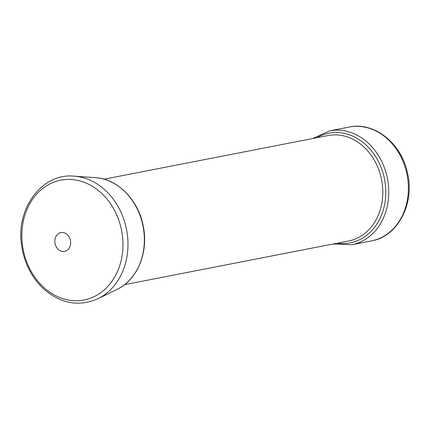 <?xml version="1.0" encoding="UTF-8"?>
<svg xmlns="http://www.w3.org/2000/svg" width="430" height="430" viewBox="0 0 430 430"><rect width="100%" height="100%" fill="white"/><g stroke="black" fill="none" stroke-linecap="round" stroke-linejoin="round"><path stroke-width="0.64" d="M351.826 244.74L371.434 240.918A58.007 47.633 -101 0 0 407.092 174.87A58.007 47.633 -101 0 0 349.241 127.044L329.633 130.865A58.007 47.633 79 0 1 360.233 136.987A58.007 47.633 79 0 1 388.575 197.375A58.007 47.633 79 0 1 351.826 244.74L333.191 243.993M104.081 179.197L328.047 135.547A53.712 44.107 79 0 1 356.384 141.217A53.712 44.107 79 0 1 382.625 197.133A53.712 44.107 79 0 1 348.596 240.988L124.63 284.638M74.218 176.155L95.342 177.644A58.281 47.859 79 0 1 115.686 184.422A58.281 47.859 79 0 1 144.362 238.838A58.281 47.859 79 0 1 117.11 289.363L98.099 298.673C78.55 307.144 60.098 303.618 42.726 288.084C31.616 277.194 24.677 263.579 21.908 247.228C14.813 209.797 41.484 172.688 74.218 176.155A63.919 52.487 79 0 1 96.53 183.588A63.919 52.487 79 0 1 127.979 243.267A63.919 52.487 79 0 1 98.099 298.673M51.874 293.561A61.038 50.122 -101 0 0 118.605 268.772A61.038 50.122 -101 0 0 92.923 186.631A61.038 50.122 -101 0 0 26.192 211.415A61.038 50.122 -101 0 0 51.874 293.561M59.517 250.351A9.562 7.847 -101 0 0 70.611 241.681A9.562 7.847 -101 0 0 58.072 233.904A9.562 7.847 -101 0 0 59.517 250.351M316.883 137.724A55.862 45.87 79 0 1 358.308 139.105A55.862 45.87 79 0 1 384.565 204.761A55.862 45.87 79 0 1 337.432 243.165M371.434 240.918C398.234 236.5 415.326 202.589 407.226 171.871C400.927 142.873 373.982 121.566 349.241 127.044M312.642 138.551L329.633 130.865M95.342 177.644C117.911 178.773 139.067 200.74 143.453 227.201C148.479 252.878 137.1 280.048 117.11 289.363"/></g></svg>

